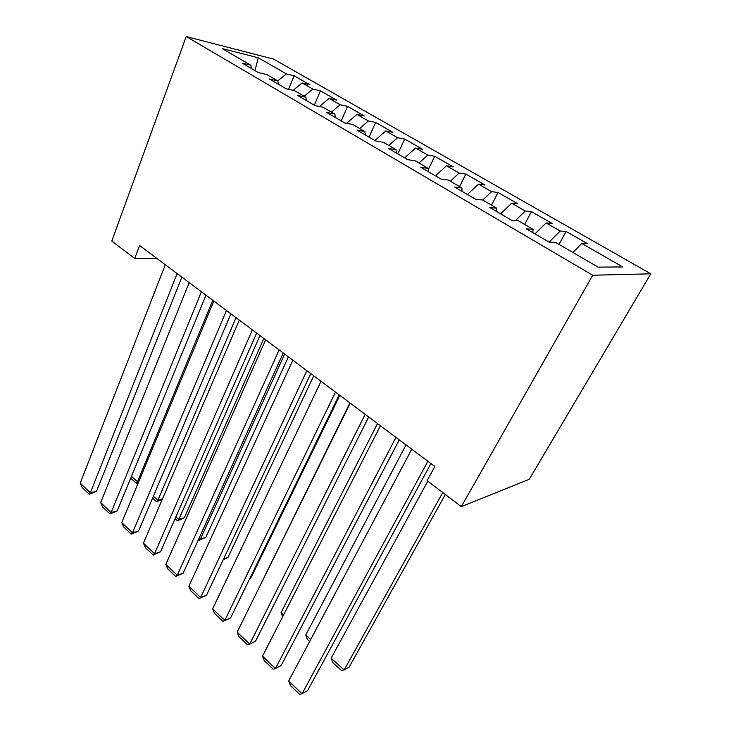 <?xml version="1.0" encoding="UTF-8"?>
<svg xmlns="http://www.w3.org/2000/svg" width="731" height="731" viewBox="0 0 731 731"><rect width="100%" height="100%" fill="white"/><g stroke="black" fill="none" stroke-linecap="round" stroke-linejoin="round"><path stroke-width="1.1" d="M650.791 273.805L273.677 59.147L186.213 36.55L592.695 275.231L650.791 273.805L529.271 479.289L461.316 506.638L592.695 275.231M254.982 70.596L258.244 57.758L222.096 48.538L250.824 65.233L242.162 63.122L258.372 72.579L266.943 74.608L277.871 80.958L269.355 78.985L286.132 88.771L294.556 90.662L305.869 97.241L297.517 95.405L314.897 105.538L323.148 107.283L334.871 114.091L326.684 112.419L344.694 122.918L352.762 124.498L364.906 131.562L356.92 130.054L375.597 140.946L383.464 142.344L396.065 149.663L388.289 148.347L407.67 159.65L415.309 160.857L428.384 168.459L420.837 167.326L440.976 179.068L448.359 180.073L461.937 187.968L454.655 187.054L475.579 199.252L482.698 200.029L496.806 208.234L489.807 207.549L511.572 220.241L518.38 220.78L533.054 229.306L526.375 228.876L549.027 242.089L555.505 242.363L598.113 267.126L622.739 266.943L581.821 243.46L587.505 243.688L566.096 231.435L560.22 231.06L546.084 222.946L552.079 223.412L531.446 211.606L525.278 211.003L511.663 203.191L517.941 203.876L498.039 192.491L491.616 191.686L478.485 184.148L485.018 185.034L465.821 174.051L459.15 173.055L446.486 165.782L453.247 166.86L434.717 156.251L427.818 155.073L415.601 148.064L422.582 149.307L404.682 139.054L397.573 137.72L385.767 130.94L392.949 132.348L375.643 122.442L368.36 120.953L356.947 114.401L364.303 115.955L347.572 106.379L340.116 104.743L329.078 98.411L336.598 100.101L320.406 90.827L312.795 89.063L302.113 82.932L309.789 84.75L294.118 75.786L288.562 89.31M258.244 57.758L286.36 73.895L294.118 75.786M461.316 506.638L427.114 480.651L434.844 466.479L139.594 245.488L134.714 258.463L157.101 258.591M302.113 82.932L293.158 90.342M312.795 89.063L304.169 96.245M250.824 65.233L251.583 68.623M329.078 98.411L319.465 106.507M340.116 104.743L331.445 112.108M277.871 80.958L278.557 84.348M356.947 114.401L346.595 123.292M368.36 120.953L359.643 128.501M305.869 97.241L306.472 100.631M385.767 130.94L374.857 140.516M397.573 137.72L388.828 145.46M334.871 114.091L335.365 117.481M415.601 148.064L404.636 157.878M427.818 155.073L419.027 163.022M364.906 131.562L365.308 134.943M446.486 165.782L435.475 175.869M459.15 173.055L450.323 181.215M396.065 149.663L396.348 153.044M478.485 184.148L467.438 194.501M491.616 191.686L482.752 200.066M428.384 168.459L428.549 171.822M511.663 203.191L500.58 213.836M525.278 211.003L515.437 220.543M461.937 187.968L461.974 191.321M546.084 222.946L534.964 233.893M560.22 231.06L549.118 242.089M496.806 208.234L496.705 211.57M581.821 243.46L572.903 252.469M533.054 229.306L532.808 232.632M186.213 36.55L111.788 241.047L134.714 258.463M286.36 73.895L277.78 80.903M566.096 231.435L559.005 244.392M531.446 211.606L524.666 224.426M498.039 192.491L491.552 205.183M465.821 174.051L459.607 186.606M434.717 156.251L428.43 169.391M404.682 139.054L397.801 153.894M375.643 122.442L369.045 137.126M347.572 106.379L341.24 120.907M320.406 90.827L314.33 105.209M427.882 461.27L302.067 693.728L307.596 690.612L430.925 463.545M411.781 449.218L288.663 681L302.067 693.728L299.774 694.45L290.426 685.559L288.663 681M442.758 492.539L344.137 670.016L331.134 658.165L427.79 481.162M331.134 658.165L332.706 662.533L341.77 670.811L349.071 667.229L445.343 494.503M395.964 437.376L275.468 668.481L281.097 665.603L399.263 439.843M380.44 425.753L262.493 656.173L275.468 668.481L273.357 669.322L264.311 660.723L262.493 656.173M365.189 414.34L249.728 644.057L255.448 641.389L368.716 416.981M350.213 403.128L237.164 632.132L249.728 644.057L247.772 644.998L239.019 636.664L237.164 632.132M255.448 641.389L247.772 644.998M310.684 639.534L305.732 635.02L406.034 444.914M309.652 641.489L307.331 639.378L305.732 635.02M283.628 614.89L281.088 612.578L377.507 423.56M281.088 612.578L282.669 616.754M335.492 392.118L224.801 620.391L230.603 617.933L339.23 394.914M321.037 381.29L212.63 608.841L224.801 620.391L223.001 621.441L214.512 613.373L212.63 608.841M230.603 617.933L223.001 621.441M306.819 370.654L200.65 597.474L206.526 595.198L310.757 373.605M292.857 360.2L188.854 586.271L200.65 597.474L198.996 598.616L190.773 590.794L188.854 586.271M206.526 595.198L198.996 598.616M257.449 591.041L349.902 402.9M249.819 578.477L250.779 578.111L339.851 395.38M249.755 578.605L250.779 578.111M279.123 349.921L177.24 575.251L183.179 573.168L283.244 353.009M265.627 339.814L165.8 564.396L177.24 575.251L175.723 576.485L167.746 568.901L165.8 564.396M183.179 573.168L175.723 576.485M223.558 558.996L227.981 557.442L313.727 375.825M223.183 559.782L227.981 557.442M252.35 329.882L154.543 553.705L160.537 551.786L256.636 333.089M239.293 320.114L143.44 543.17L154.543 553.705L153.154 555.021L145.414 547.656L143.44 543.17M160.537 551.786L153.154 555.021M284.661 354.069L200.422 539.085L205.831 537.358L288.398 356.865M199.188 537.952L200.422 539.085L198.905 540.401L198.311 539.862M205.831 537.358L198.905 540.401M226.455 310.501L132.512 532.798L138.57 531.044L230.895 313.827M213.827 301.044L121.739 522.574L132.512 532.798L131.251 534.187L123.74 527.042L121.739 522.574M138.57 531.044L131.251 534.187M259.962 335.584L178.839 519.421L184.313 517.84L263.845 338.49M175.924 516.771L178.839 519.421L177.432 520.81L175.093 518.672M184.313 517.84L177.432 520.81M201.4 291.742L111.13 512.504L117.234 510.905L205.978 295.178M189.165 282.595L100.677 502.581L111.13 512.504L109.988 513.966L102.687 507.031L100.677 502.581M117.234 510.905L109.988 513.966M236.012 317.656L157.859 500.306L162.364 499.136M153.373 496.221L157.859 500.306L156.571 501.758L152.569 498.103M162.236 499.447L156.571 501.758M177.13 273.586L90.37 492.795L96.519 491.351L181.855 277.113M165.288 264.723L80.209 483.154L90.37 492.795L89.337 494.33L82.247 487.586L80.209 483.154M96.519 491.351L89.337 494.33M212.776 300.267L137.455 481.72L138.863 481.391M131.479 476.274L137.455 481.72L136.268 483.228L130.712 478.156M138.296 482.752L136.268 483.228"/></g></svg>
